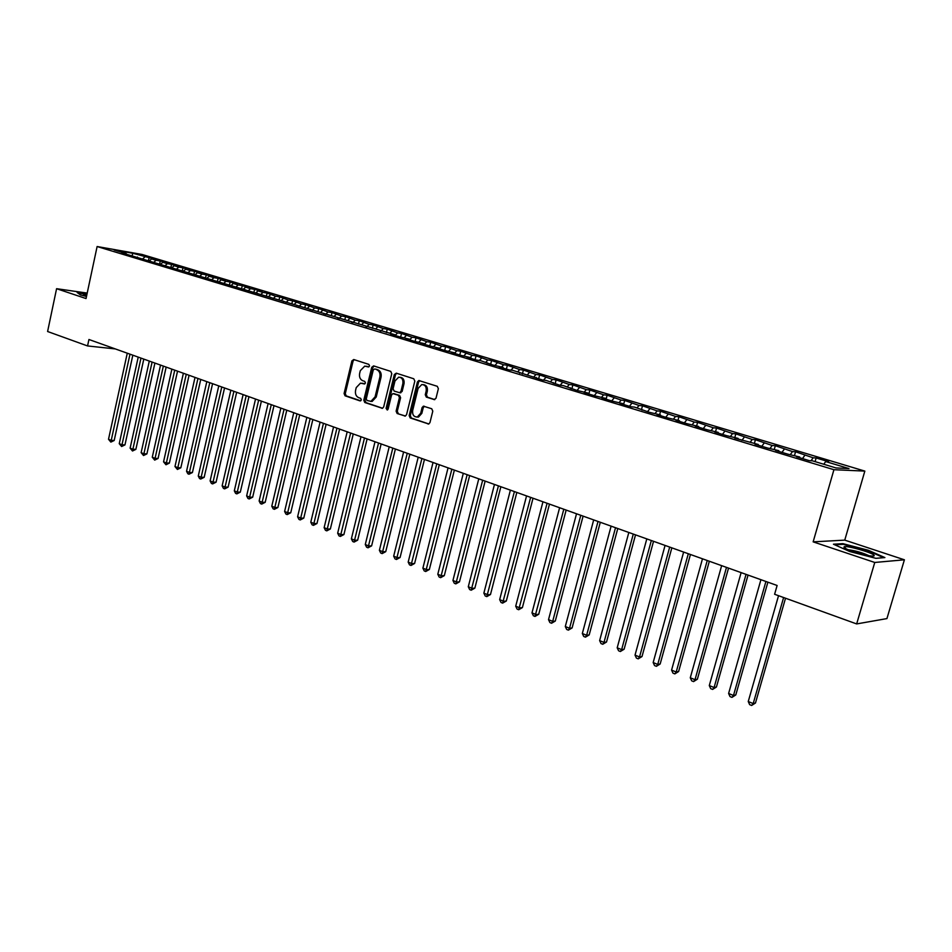<?xml version="1.0" encoding="UTF-8"?>
<svg xmlns="http://www.w3.org/2000/svg" width="952" height="952" viewBox="0 0 952 952"><rect width="100%" height="100%" fill="white"/><g stroke="black" fill="none" stroke-linecap="round" stroke-linejoin="round"><path stroke-width="1.43" d="M369.543 365.985L368.852 364.378L353.739 359.535L351.895 360.903L344.088 393.521L345.052 395.806L360.046 400.899L361.355 399.959L360.665 398.352L358.714 397.686C356.048 396.401 355.001 393.961 355.572 390.344L356.226 387.619L360.475 383.144L364.509 383.977L365.437 383.002L364.747 381.395L362.795 380.74C360.118 379.479 359.071 377.04 359.642 373.41L360.296 370.685L364.735 366.139L368.567 366.972L369.543 365.985M434.005 399.614L436.004 398.233L438.372 388.69L437.301 386.31L418.809 380.526L417.428 381.966L409.158 415.572L410.193 417.94L428.721 424.009L429.947 422.617L432.791 411.145L431.732 408.753L423.39 406.171L422.093 407.587L420.701 413.251L417.357 416.976C413.834 417.024 412.264 414.882 412.656 410.55L418.118 388.404L421.772 384.56C425.151 384.727 426.615 386.869 426.187 391.022L425.27 394.735L426.317 397.103L434.588 399.673M874.757 562.465L904.4 559.8L844.757 540.129L813.151 541.855L874.757 562.465L856.657 623.929L774.607 594.274L777.118 585.48L88.941 339.495L87.56 345.945L115.311 348.92M813.151 541.855L833.928 469.705L97.116 246.532L141.991 254.446L864.832 471.097L833.928 469.705M87.203 293.085L56.584 288.694L86.037 298.559L97.116 246.532M56.584 288.694L47.6 331.51L87.56 345.945M391.772 373.719L390.748 371.387L373.624 365.901L371.744 367.282L363.795 400.197L364.783 402.506L382.418 408.325L383.68 406.932L391.772 373.719M396.258 373.16L413.763 378.765L414.81 381.121L406.552 414.691L405.302 416.083L397.139 413.501L396.115 411.157L399.423 397.627L398.412 395.282L392.878 393.604L391.558 395.02L388.142 409.051L387.25 410.014L386.095 408.36L394.33 374.541L396.258 373.16M148.524 260.372L149.119 257.647L132.78 253.268L114.121 249.983L126.259 253.648L121.904 252.887L394.747 334.711L390.677 334.128L399.554 336.806L409.562 339.186L405.516 338.603L414.525 341.328L424.592 343.72L420.57 343.16L429.709 345.921L439.836 348.325L435.837 347.777L445.108 350.574L455.318 353.002L451.343 352.454L460.756 355.298L471.014 357.738L467.075 357.214L476.619 360.094L480.546 360.618L492.731 364.973L503.132 367.436L499.241 366.937L509.094 369.911L512.961 370.399L542.557 380.026L546.365 380.491L559.681 385.203L563.453 385.643L577.079 390.463L587.824 393.009L584.111 392.581L594.75 395.806L605.567 398.364L601.89 397.96L612.695 401.22L623.584 403.803L619.954 403.422L630.938 406.742L634.544 407.111L649.466 412.335L660.509 414.953L656.963 414.608L668.304 418.035L679.419 420.665L675.92 420.332L687.451 423.818L698.637 426.472L695.198 426.163L706.908 429.697L718.177 432.363L714.785 432.077L726.697 435.683L738.05 438.36L734.706 438.098L758.244 444.465L754.96 444.227L767.288 447.952L778.796 450.665L775.571 450.451L788.101 454.235L799.692 456.972L796.526 456.781L809.271 460.637L812.401 460.816L836.046 467.956L849.005 468.574L825.67 461.553L823.801 464.255M149.119 257.647L155.783 259.646L151.57 258.92L156.045 260.265L153.903 262.216M159.662 263.74L160.257 260.991L156.045 260.265M160.257 260.991L167.016 263.026L162.804 262.288L167.338 263.656L165.148 265.656M170.932 267.143L171.538 264.382L167.338 263.656M171.538 264.382L178.381 266.429L174.168 265.715L178.762 267.095L176.548 269.142M182.356 270.582L182.963 267.81L178.762 267.095M182.963 267.81L189.888 269.892L185.688 269.178L190.34 270.57L188.091 272.677M193.91 274.081L194.529 271.284L190.34 270.57M194.529 271.284L201.538 273.391L197.35 272.677L202.062 274.093L199.765 276.247M205.608 277.615L206.239 274.807L202.062 274.093M206.239 274.807L213.343 276.937L209.166 276.235L213.938 277.663L211.606 279.864M217.472 281.185L218.103 278.365L213.938 277.663M218.103 278.365L225.291 280.519L221.126 279.829L225.957 281.28L223.589 283.541M229.468 284.815L230.11 281.97L225.957 281.28M230.11 281.97L237.393 284.16L233.24 283.47L238.131 284.934L235.727 287.254M241.63 288.48L242.284 285.624L238.131 284.934M242.284 285.624L249.662 287.837L245.521 287.159L250.471 288.646L248.032 291.014M253.946 292.204L254.612 289.325L250.471 288.646M254.612 289.325L262.086 291.574L257.956 290.895L262.966 292.407L260.527 294.787M266.429 295.965L267.095 293.073L262.966 292.407M267.095 293.073L275.64 296.215L273.188 298.619M279.067 299.785L279.745 296.881L275.64 296.215M279.745 296.881L288.468 300.07L286.028 302.498M291.883 303.652L292.561 300.725L288.468 300.07M292.561 300.725L301.475 303.974L299.023 306.425M304.854 307.579L305.544 304.628L301.475 303.974M305.544 304.628L314.648 307.936L312.197 310.4M318.004 311.59L318.706 308.579L314.648 307.936M318.706 308.579L328 311.958L325.56 314.446M331.32 315.671L332.046 312.589L328 311.958M332.046 312.589L341.542 316.028L339.09 318.539M344.814 319.801L345.564 316.647L341.542 316.028M345.564 316.647L355.263 320.146L352.823 322.68M358.499 324.001L359.273 320.764L355.263 320.146M359.273 320.764L369.174 324.334L366.734 326.881M372.363 328.262L373.172 324.93L369.174 324.334M373.172 324.93L383.287 328.571L380.836 331.153M386.429 332.581L387.25 329.166L383.287 328.571M387.25 329.166L397.591 332.867L395.139 335.473M400.685 336.972L401.53 333.45L397.591 332.867M401.53 333.45L412.097 337.234L409.753 339.745M415.132 341.411L416.024 337.805L412.097 337.234M416.024 337.805L426.805 341.661L424.675 343.969M429.792 345.933L430.709 342.22L426.805 341.661M430.709 342.22L441.728 346.147L439.753 348.301M444.679 350.443L445.607 346.683L441.728 346.147M445.607 346.683L456.865 350.693L454.889 352.871M459.768 355.001L460.72 351.228L456.865 350.693M460.72 351.228L472.228 355.31L470.252 357.512M475.096 359.642L476.048 355.834L472.228 355.31M476.048 355.834L487.805 359.987L485.841 362.212M490.637 364.33L491.601 360.499L487.805 359.987M491.601 360.499L503.62 364.747L501.644 366.996M506.404 369.102L507.38 365.247L503.62 364.747M507.38 365.247L519.661 369.566L517.698 371.839M522.398 373.934L523.398 370.054L519.661 369.566M523.398 370.054L535.94 374.469L533.989 376.754M538.642 378.848L539.653 374.933L535.94 374.469M539.653 374.933L552.469 379.432L550.518 381.74M555.123 383.823L556.146 379.884L552.469 379.432M556.146 379.884L569.26 384.477L567.309 386.81M571.855 388.88L572.89 384.917L569.26 384.477M572.89 384.917L586.289 389.606L584.35 391.962M588.848 394.021L589.895 390.022L586.289 389.606M589.895 390.022L603.592 394.806L601.652 397.186M606.091 399.233L607.162 395.211L603.592 394.806M607.162 395.211L621.168 400.078L619.228 402.494M623.679 404.243L624.691 400.471L621.168 400.078M624.691 400.471L639.006 405.445L637.067 407.873M641.577 409.241L642.493 405.814L639.006 405.445M642.493 405.814L657.13 410.895L655.202 413.346M659.641 414.691L660.569 411.252L657.13 410.895M660.569 411.252L675.539 416.429L673.623 418.916M677.991 420.237L678.943 416.762L675.539 416.429M678.943 416.762L694.258 422.057L692.33 424.568M696.65 425.865L697.602 422.367L694.258 422.057M697.602 422.367L713.262 427.769L711.358 430.304M715.595 431.589L716.558 428.067L713.262 427.769M716.558 428.067L732.588 433.577L730.684 436.135M734.849 437.396L735.837 433.85L732.588 433.577M735.837 433.85L752.223 439.479L750.319 442.073M754.412 443.311L755.412 439.729L752.223 439.479M755.412 439.729L772.179 445.476L770.251 448.154M774.309 449.308L775.321 445.714L772.179 445.476M775.321 445.714L792.481 451.581L790.481 454.39M794.527 455.425L795.563 451.783L792.481 451.581M795.563 451.783L813.115 457.781L811.056 460.744M815.091 461.625L816.138 457.971L813.115 457.781M816.138 457.971L828.656 461.732L825.67 461.553M799.692 456.972L799.787 457.769M778.796 450.665L778.891 451.462M804.821 455.294L802.5 458.59M758.244 444.465L758.363 445.25M784.317 449.13L781.985 452.39M738.05 438.36L738.169 439.146M764.158 443.073L761.814 446.298M718.177 432.363L718.308 433.148M744.321 437.111L741.977 440.3M698.637 426.472L698.78 427.246M724.817 431.244L722.461 434.398M679.419 420.665L679.561 421.438M705.622 425.473L703.254 428.59M660.509 414.953L660.652 415.726M686.737 419.796L684.357 422.89M641.898 409.336L642.053 410.098M668.149 414.203L665.757 417.262M623.584 403.803L623.75 404.564M649.847 408.705L647.455 411.728M605.567 398.364L605.734 399.126M631.831 403.291L629.439 406.29M587.824 393.009L588.003 393.759M614.099 397.96L611.696 400.923M570.355 387.738L570.545 388.487M596.642 392.712L594.238 395.651M553.16 382.549L553.35 383.287M579.447 387.547L577.031 390.451M536.226 377.432L536.428 378.17M562.513 382.454L560.157 385.262M519.554 372.399L519.756 373.136M545.829 377.432L543.533 380.145M503.132 367.436L503.346 368.174M529.407 372.494L527.158 375.112M486.96 362.557L487.174 363.283M513.211 367.627L511.022 370.161M471.014 357.738L471.24 358.476M497.265 362.831L495.111 365.282M455.318 353.002L455.544 353.727M481.545 358.107L479.439 360.475M439.836 348.325L440.074 349.051M466.052 353.454L464.005 355.739M424.592 343.72L424.83 344.445M450.784 348.86L448.773 351.074M409.562 339.186L409.8 339.9M435.73 344.338L433.755 346.492M394.747 334.711L394.997 335.425M420.891 339.876L418.928 342.018M380.145 330.308L380.395 331.01M406.266 335.485L404.291 337.591M365.747 325.965L366.008 326.667M391.843 331.141L389.868 333.236M351.562 321.669L351.812 322.371M377.623 326.869L375.647 328.94M337.555 317.444L337.817 318.147M363.593 322.657L361.617 324.715M323.751 313.279L324.013 313.982M349.753 318.492L347.777 320.526M310.138 309.174L310.411 309.864M336.104 314.386L334.128 316.409M296.715 305.116L296.988 305.806M322.645 310.34L320.657 312.351M283.47 301.118L283.744 301.808M309.352 306.354L307.377 308.329M270.404 297.167L270.677 297.857M296.25 302.403L294.275 304.378M257.504 293.275L257.778 293.954M283.315 298.523L281.34 300.475M244.783 289.432L245.069 290.11M270.546 294.68L268.571 296.619M232.228 285.648L232.514 286.314M257.956 290.895L255.981 292.811M219.841 281.899L220.126 282.577M245.521 287.159L243.545 289.063M207.607 278.21L207.893 278.876M233.24 283.47L231.276 285.362M195.541 274.569L195.826 275.235M221.126 279.829L219.162 281.697M183.617 270.963L183.915 271.629M209.166 276.235L207.203 278.091M171.86 267.417L172.157 268.071M197.35 272.677L195.386 274.521M160.245 263.906L160.543 264.573M185.688 269.178L183.665 271.058M148.774 260.443L149.071 261.098M174.168 265.715L171.991 267.726M137.445 257.028L137.754 257.683M162.804 262.288L160.471 264.418M126.259 253.648L126.568 254.303M151.57 258.92L149.143 261.122M856.657 623.929L886.931 618.586L904.4 559.8M844.757 540.129L864.832 471.097M132.78 253.268L132.185 255.541M144.894 256.909L142.776 258.825M87.037 293.894L77.136 292.478L80.432 294.906L86.489 296.453M842.877 543.652L833.452 544.211L849.779 551.541L875.888 558.324L884.896 557.574L868.236 550.232L842.877 543.652L842.675 544.342M368.852 366.901L366.127 366.258M361.95 383.228L364.794 383.894M354.203 359.678L353.085 361.046L345.278 393.628L346.242 395.913L360.737 400.828M374.053 366.044L372.922 367.412L364.973 400.304L365.961 402.613L382.621 408.265M374.588 368.983L373.267 369.947L366.282 398.876L366.972 400.483L370.971 401.327L375.076 396.877L379.884 377.04C380.467 373.374 379.396 370.911 376.683 369.662L375.433 369.078M370.542 401.387L372.149 401.435L376.242 396.984L375.076 396.877M375.754 369.114L377.849 369.792C380.562 371.042 381.633 373.505 381.05 377.17L376.242 396.984M405.469 416.024L397.139 413.501M394.092 393.712L399.566 395.389L400.59 397.734L397.281 411.252L398.305 413.596M396.663 373.291L395.497 374.672L387.262 408.444L387.607 409.86M402.875 383.561C403.303 379.527 401.899 377.397 398.674 377.17L394.973 380.99L393.093 388.725L394.104 391.058L399.65 392.736L400.97 391.32L402.875 383.561L404.029 383.68C404.481 379.788 403.16 377.658 400.054 377.278M404.029 383.68L402.137 391.427L400.149 392.783M423.259 384.644C426.437 385.048 427.793 387.202 427.341 391.129L426.425 394.842L427.472 397.21L434.826 399.614M416.857 417.059L418.511 417.059L421.843 413.335L420.701 413.251M424.39 406.314L423.247 407.682L421.843 413.335M419.772 380.693L418.582 382.085L410.312 415.667L411.347 418.023L428.84 423.973M127.27 353.192L108.516 439.277L111.182 440.371L114.192 440.502L132.828 355.179M114.192 440.502L110.849 442.097L129.996 354.168M110.849 442.097L108.516 439.277M138.219 357.107L119.25 443.68L121.963 444.786L124.962 444.905L143.8 359.106M124.962 444.905L121.606 446.524L140.979 358.095M121.606 446.524L119.25 443.68M149.297 361.07L130.126 448.13L132.863 449.261L135.862 449.368L154.914 363.069M135.862 449.368L132.495 450.998L152.094 362.069M132.495 450.998L130.126 448.13M86.834 294.822L83.574 294.751L86.549 296.179M77.778 292.966L86.953 294.263M874.019 555.218C871.937 552.469 846.506 545.282 844.126 546.757L844.007 547.424C845.317 549.482 863.583 555.29 871.032 555.98C873.71 556.254 874.698 556.004 874.019 555.218M868.938 555.682C862.345 552.648 855.455 550.673 848.292 549.756M834.809 544.818L843.246 544.306L867.831 550.684L883.67 557.682M160.519 365.08L141.134 452.652L143.907 453.783L146.894 453.89L166.16 367.091M146.894 453.89L143.514 455.532L163.339 366.092M143.514 455.532L141.134 452.652M171.872 369.138L152.272 457.21L155.081 458.364L158.068 458.459L177.536 371.161M158.068 458.459L154.676 460.113L174.74 370.161M154.676 460.113L152.272 457.21M183.379 373.243L163.554 461.839L166.398 463.005L169.373 463.088L189.067 375.278M169.373 463.088L165.969 464.766L186.271 374.279M165.969 464.766L163.554 461.839M195.017 377.408L174.978 466.528L177.857 467.706L180.832 467.777L200.741 379.455M180.832 467.777L177.417 469.467L197.956 378.456M177.417 469.467L174.978 466.528M206.81 381.621L186.544 471.264L189.46 472.454L192.423 472.525L212.57 383.68M192.423 472.525L188.996 474.227L209.785 382.692M188.996 474.227L187.83 473.751L186.544 471.264M218.758 385.893L198.266 476.071L201.217 477.273L204.168 477.333L224.541 387.964M204.168 477.333L200.729 479.046L221.768 386.976M200.729 479.046L199.551 478.558L198.266 476.071M230.86 390.225L210.118 480.927L213.117 482.152L216.068 482.2L236.667 392.295M216.068 482.2L212.617 483.925L233.906 391.308M212.617 483.925L211.415 483.438L210.118 480.927M243.105 394.604L222.137 485.853L225.172 487.091L228.111 487.127L248.948 396.687M228.111 487.127L224.648 488.876L246.199 395.699M224.648 488.876L223.434 488.376L222.137 485.853M255.529 399.043L234.311 490.839L237.381 492.101L240.309 492.125L261.395 401.137M240.309 492.125L236.846 493.886L258.658 400.161M236.846 493.886L235.608 493.386L234.311 490.839M268.107 403.529L246.639 495.897L249.745 497.17L252.673 497.182L273.998 405.647M252.673 497.182L249.186 498.967L271.272 404.671M249.186 498.967L247.948 498.455L246.639 495.897M280.852 408.087L259.134 501.014L262.276 502.311L265.191 502.311L286.778 410.205M265.191 502.311L261.705 504.108L284.065 409.241M261.705 504.108L260.443 503.584L259.134 501.014M293.763 412.704L271.784 506.202L274.973 507.511L277.889 507.499L299.713 414.834M277.889 507.499L274.378 509.32L297.012 413.87M274.378 509.32L273.105 508.784L271.784 506.202M306.853 417.381L284.612 511.462L287.849 512.795L290.741 512.759L312.839 419.523M290.741 512.759L287.218 514.592L310.15 418.559M287.218 514.592L285.933 514.068L284.612 511.462M320.11 422.129L297.607 516.793L300.88 518.138L303.771 518.102L326.131 424.271M303.771 518.102L300.237 519.947L323.454 423.319M300.237 519.947L298.928 519.399L297.607 516.793M333.557 426.936L310.78 522.196L314.1 523.552L316.968 523.505L339.602 429.09M316.968 523.505L313.434 525.361L336.948 428.138M313.434 525.361L312.101 524.814L310.78 522.196M347.183 431.803L324.132 527.658L327.488 529.038L330.356 528.979L353.263 433.981M330.356 528.979L326.798 530.859L350.622 433.029M326.798 530.859L325.453 530.312L324.132 527.658M360.998 436.742L337.662 533.215L341.066 534.607L343.922 534.536L367.115 438.92M343.922 534.536L340.352 536.428L364.485 437.991M340.352 536.428L338.983 535.869L337.662 533.215M375.005 441.752L351.371 538.832L354.834 540.248L357.666 540.165L381.145 443.941M357.666 540.165L354.096 542.081L378.539 443.013M354.096 542.081L352.704 541.51L351.371 538.832M389.213 446.821L365.282 544.532L368.793 545.972L371.613 545.865L395.389 449.035M371.613 545.865L368.019 547.805L392.795 448.106M368.019 547.805L366.615 547.221L365.282 544.532M403.612 451.974L379.384 550.315L382.942 551.767L385.738 551.648L409.824 454.187M385.738 551.648L382.145 553.612L407.242 453.271M382.145 553.612L380.717 553.017L379.384 550.315M418.214 457.198L393.676 556.17L397.281 557.658L400.078 557.515L424.461 459.423M400.078 557.515L396.46 559.49L421.903 458.507M396.46 559.49L395.02 558.895L393.676 556.17M433.029 462.493L408.182 562.12L411.835 563.62L414.608 563.465L439.3 464.731M414.608 563.465L410.99 565.464L436.766 463.826M410.99 565.464L409.527 564.857L408.182 562.12M448.059 467.86L422.89 568.154L426.591 569.665L429.352 569.498L454.366 470.109M429.352 569.498L425.722 571.509L451.843 469.217M425.722 571.509L424.235 570.902L422.89 568.154M463.303 473.311L437.801 574.258L441.561 575.805L444.31 575.627L469.645 475.572M444.31 575.627L440.657 577.662L467.146 474.679M440.657 577.662L439.158 577.043L437.801 574.258M478.773 478.844L452.938 580.47L456.746 582.029L459.471 581.827L485.139 481.117M459.471 581.827L455.818 583.885L482.664 480.236M455.818 583.885L454.294 583.255L452.938 580.47M494.457 484.449L468.289 586.753L472.156 588.348L474.858 588.134L500.871 486.734M474.858 588.134L471.192 590.204L498.42 485.865M471.192 590.204L469.645 589.574L468.289 586.753M510.391 490.137L483.866 593.144L487.793 594.75L490.482 594.524L516.829 492.446M490.482 594.524L486.793 596.618L514.401 491.577M486.793 596.618L485.222 595.976L483.866 593.144M526.551 495.921L499.669 599.629L503.656 601.259L506.321 601.01L533.025 498.229M506.321 601.01L502.632 603.128L530.633 497.372M502.632 603.128L501.038 602.473L499.669 599.629M542.949 501.787L515.71 606.198L519.756 607.864L522.398 607.59L549.471 504.108M522.398 607.59L518.697 609.732L547.091 503.263M518.697 609.732L517.079 609.066L515.71 606.198M559.609 507.737L531.99 612.874L536.095 614.564L538.725 614.266L566.154 510.082M538.725 614.266L535 616.432L563.81 509.237M535 616.432L533.358 615.754L531.99 612.874M576.519 513.783L548.519 619.645L552.684 621.358L555.29 621.049L583.1 516.139M555.29 621.049L551.553 623.239L552.684 621.358L580.779 515.306M551.553 623.239L549.887 622.548L548.519 619.645M593.679 519.911L565.298 626.523L569.534 628.26L572.104 627.927L600.307 522.279M572.104 627.927L568.368 630.141L569.534 628.26L598.011 521.47M568.368 630.141L566.678 629.451L565.298 626.523M611.113 526.147L582.327 633.508L586.634 635.27L589.181 634.924L617.777 528.527M589.181 634.924L585.432 637.15L586.634 635.27L615.516 527.717M585.432 637.15L583.707 636.448L582.327 633.508M628.82 532.477L599.629 640.601L603.996 642.386L606.519 642.017L635.519 534.869M606.519 642.017L602.759 644.278L603.996 642.386L633.282 534.072M602.759 644.278L601.01 643.564L599.629 640.601M646.801 538.903L617.193 647.8L621.632 649.621L624.119 649.228L653.536 541.307M624.119 649.228L620.347 651.513L621.632 649.621L651.335 540.522M620.347 651.513L618.586 650.775L617.193 647.8M665.067 545.437L635.032 655.119L639.542 656.963L642.005 656.547L671.838 547.852M642.005 656.547L638.221 658.855L639.542 656.963L669.684 547.079M638.221 658.855L636.424 658.118L635.032 655.119M683.631 552.065L653.167 662.544L657.737 664.425L660.164 663.984L690.438 554.504M660.164 663.984L656.38 666.317L657.737 664.425L688.308 553.743M656.38 666.317L654.548 665.567L653.167 662.544M702.481 558.812L671.577 670.101L676.217 672.005L678.621 671.529L709.335 561.252M678.621 671.529L674.825 673.897L676.217 672.005L707.241 560.514M674.825 673.897L672.969 673.135L671.577 670.101M721.652 565.655L690.283 677.764L695.008 679.704L697.376 679.204L728.53 568.118M697.376 679.204L693.568 681.596L695.008 679.704L726.483 567.392M693.568 681.596L691.676 680.823L690.283 677.764M741.12 572.616L709.288 685.559L714.095 687.522L716.428 687.011L748.046 575.091M716.428 687.011L712.608 689.427L714.095 687.522L746.047 574.377M712.608 689.427L710.692 688.641L709.288 685.559M760.922 579.697L728.613 693.472L733.492 695.484L735.789 694.936L767.883 582.184M735.789 694.936L731.957 697.376L733.492 695.484L765.92 581.482M731.957 697.376L730.005 696.578L728.613 693.472M778.534 595.69L748.248 701.529L753.211 703.564L755.471 702.992L785.519 598.225M755.471 702.992L751.628 705.468L753.211 703.564L783.603 597.535M751.628 705.468L749.652 704.647L748.248 701.529M367.436 366.437L366.27 366.306M363.355 383.418L362.177 383.299M346.242 395.913L345.052 395.806M345.278 393.628L344.088 393.521M353.085 361.046L351.895 360.903M382.371 408.337L381.776 408.289M365.961 402.613L364.783 402.506M364.973 400.304L363.795 400.197M372.922 367.412L371.744 367.282M381.05 377.17L379.884 377.04M377.849 369.792L376.683 369.662M405.243 416.095L404.612 416.048M397.281 411.252L396.115 411.157M400.59 397.734L399.423 397.627M399.566 395.389L398.412 395.282M394.64 393.759L393.473 393.652M387.262 408.444L386.095 408.36M395.497 374.672L394.33 374.541M402.137 391.427L400.97 391.32M427.472 397.21L426.317 397.103M426.425 394.842L425.27 394.735M427.341 391.129L426.187 391.022M423.247 407.682L422.093 407.587M428.626 424.033L427.96 423.985M411.347 418.023L410.193 417.94M410.312 415.667L409.158 415.572M418.582 382.085L417.428 381.966M372.149 401.435L370.971 401.327M400.804 392.843L399.65 392.736M418.511 417.059L417.357 416.976M424.164 406.242L423.39 406.171M419.475 380.598L418.809 380.526M846.054 548.757L844.126 546.757"/></g></svg>
